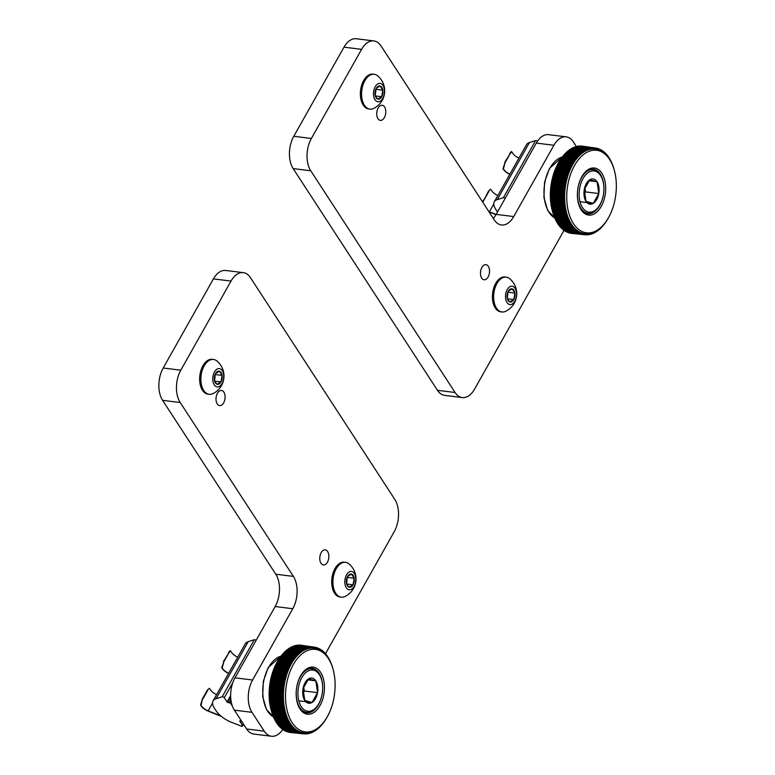 <?xml version="1.0" encoding="UTF-8"?>
<svg xmlns="http://www.w3.org/2000/svg" width="775" height="775" viewBox="0 0 775 775"><rect width="100%" height="100%" fill="white"/><g stroke="black" fill="none" stroke-linecap="round" stroke-linejoin="round"><path stroke-width="1.16" d="M301.272 706.693A20.77 12.226 -83 0 1 302.793 676.042A20.77 12.226 -83 0 1 320.879 677.621A20.77 12.226 -83 0 1 317.392 705.88A20.77 12.226 -83 0 1 301.272 706.693M315.822 680.857A12.691 7.469 97 0 0 308.576 678.852A12.691 7.469 97 0 0 303.044 688.655A12.691 7.469 97 0 0 304.778 700.455A12.691 7.469 97 0 0 312.034 702.46A12.691 7.469 97 0 0 317.556 692.656A12.691 7.469 97 0 0 315.822 680.857L308.576 678.852L303.044 688.655L304.778 700.455L312.034 702.46L317.556 692.656L315.822 680.857L307.704 679.849M317.392 705.88L316.83 706.655A21.991 12.942 -83 0 1 306.629 712.361A21.991 12.942 -83 0 1 299.751 707.517A21.991 12.942 -83 0 1 297.881 682.465A21.991 12.942 -83 0 1 312.015 668.709A21.991 12.942 -83 0 1 318.893 673.553A21.991 12.942 -83 0 1 320.521 676.73L320.879 677.621M302.996 693.383L304.323 691.019L303.674 686.602M298.801 700.823L312.034 702.46M304.323 691.019L317.556 692.656M325.878 655.272L326.411 654.73A43.691 25.711 97 0 1 326.672 655.069L326.469 655.95M325.616 654.613L326.411 654.73M324.909 654.255L325.49 653.606A43.691 25.711 97 0 1 325.752 653.926L325.558 654.923M324.696 653.499L325.49 653.606M325.132 654.478A41.569 24.471 97 0 0 291.787 667.488A41.569 24.471 97 0 0 292.214 722.755A41.569 24.471 97 0 0 315.89 729.352A41.569 24.471 97 0 0 334.587 693.654A41.569 24.471 97 0 0 325.132 654.478L324.037 653.373A42.635 25.091 97 0 0 323.95 653.286L324.531 652.569A43.691 25.711 97 0 1 324.812 652.86L324.618 653.964M323.747 652.453L324.531 652.569M323.669 653.005A42.635 25.091 97 0 0 322.972 652.366L323.533 651.61A43.691 25.711 97 0 1 323.824 651.882L323.669 653.005A42.635 25.091 -83 0 1 323.95 653.286M322.749 651.504L323.533 651.61M322.681 652.114A42.635 25.091 97 0 0 321.964 651.533L322.507 650.738A43.691 25.711 97 0 1 322.807 650.981L322.681 652.114A42.635 25.091 -83 0 1 322.972 652.366M321.722 650.632L322.507 650.738M321.664 651.31A42.635 25.091 97 0 0 320.927 650.787L321.451 649.954A43.691 25.711 97 0 1 321.761 650.177L321.664 651.31A42.635 25.091 -83 0 1 321.964 651.533M320.666 649.847L321.451 649.954M320.618 650.583A42.635 25.091 97 0 0 319.862 650.128L320.366 649.266A43.691 25.711 97 0 1 320.685 649.45L320.618 650.583A42.635 25.091 -83 0 1 320.927 650.787M319.571 649.15L320.366 649.266M319.552 649.954A42.635 25.091 97 0 0 318.777 649.557L319.261 648.656A43.691 25.711 97 0 1 319.581 648.82L319.552 649.954A42.635 25.091 -83 0 1 319.862 650.128M318.457 648.539L319.261 648.656M318.457 649.411A42.635 25.091 97 0 0 317.673 649.082L318.128 648.152A43.691 25.711 97 0 1 318.457 648.288L318.457 649.411A42.635 25.091 -83 0 1 318.777 649.557M317.314 648.026L318.128 648.152M317.343 648.956A42.635 25.091 97 0 0 316.539 648.694L316.975 647.726A43.691 25.711 97 0 1 317.314 647.842L317.343 648.956A42.635 25.091 -83 0 1 317.673 649.082M316.152 647.609L316.975 647.726M316.21 648.597A42.635 25.091 97 0 0 315.396 648.394L315.812 647.406A43.691 25.711 97 0 1 316.142 647.483L316.21 648.597A42.635 25.091 -83 0 1 316.539 648.694M314.97 647.28L315.812 647.406M315.057 648.326A42.635 25.091 97 0 0 314.243 648.191L314.621 647.173A43.691 25.711 97 0 1 314.97 647.232L315.057 648.326A42.635 25.091 -83 0 1 315.396 648.394M301.417 645.275L314.621 647.173M313.894 648.142A42.635 25.091 97 0 0 313.071 648.074L313.42 647.038A43.691 25.711 97 0 1 313.768 647.067L313.894 648.142A42.635 25.091 -83 0 1 314.243 648.191L313.894 648.142M313.768 647.067L300.574 645.149A43.981 25.885 97 0 0 300.216 645.12L313.42 647.038M312.722 648.065A42.635 25.091 97 0 0 311.889 648.055L312.218 646.999A43.691 25.711 97 0 1 312.567 646.999L312.722 648.065A42.635 25.091 -83 0 1 313.071 648.074L312.713 648.026M312.567 646.999L299.363 645.081A43.981 25.885 97 0 0 299.005 645.081L312.218 646.999M311.54 648.065A42.635 25.091 97 0 0 310.698 648.132L310.998 647.057A43.691 25.711 97 0 1 311.347 647.028L311.54 648.065A42.635 25.091 -83 0 1 311.889 648.055L311.531 648.007M311.347 647.028L298.142 645.11A43.981 25.885 97 0 0 297.784 645.139L310.998 647.057M310.349 648.171A42.635 25.091 97 0 0 309.506 648.297L309.777 647.212A43.691 25.711 97 0 1 310.136 647.154L310.349 648.171A42.635 25.091 -83 0 1 310.698 648.132L310.329 648.074M310.136 647.154L296.912 645.236A43.981 25.885 97 0 0 296.554 645.294L309.777 647.212M309.157 648.365A42.635 25.091 97 0 0 308.314 648.559L308.557 647.454A43.691 25.711 97 0 1 308.905 647.377L309.157 648.365A42.635 25.091 -83 0 1 309.506 648.297L309.128 648.239M308.905 647.377L295.682 645.459A43.981 25.885 97 0 0 295.323 645.536L308.557 647.454M307.966 648.656A42.635 25.091 97 0 0 307.123 648.908L307.336 647.793A43.691 25.711 97 0 1 307.685 647.687L307.966 648.656A42.635 25.091 -83 0 1 308.314 648.559L307.917 648.501M307.685 647.687L294.452 645.769A43.981 25.885 97 0 0 294.093 645.885L307.336 647.793M306.774 649.033A42.635 25.091 97 0 0 305.931 649.353L306.115 648.229A43.691 25.711 97 0 1 306.464 648.094L306.774 649.033A42.635 25.091 -83 0 1 307.123 648.908L306.716 648.849M306.464 648.094L293.221 646.185A43.981 25.885 97 0 0 292.863 646.321L306.115 648.229M305.582 649.498A42.635 25.091 97 0 0 304.749 649.886L304.904 648.762A43.691 25.711 97 0 1 305.253 648.597L305.582 649.498A42.635 25.091 -83 0 1 305.931 649.353L305.515 649.295M305.253 648.597L292.001 646.689A43.981 25.885 97 0 0 291.642 646.854L304.904 648.762M291.574 647.396L291.642 646.854M304.41 650.06A42.635 25.091 97 0 0 303.577 650.506L303.703 649.382A43.691 25.711 97 0 1 304.042 649.188L304.41 650.06A42.635 25.091 -83 0 1 304.749 649.886L304.313 649.828M304.042 649.188L290.79 647.28A43.981 25.885 97 0 0 290.431 647.474L303.703 649.382M290.363 648.084L290.431 647.474M303.238 650.709A42.635 25.091 97 0 0 302.415 651.223L302.512 650.089A43.691 25.711 97 0 1 302.851 649.876L303.238 650.709A42.635 25.091 -83 0 1 303.577 650.506L303.112 650.448M302.851 649.876L289.579 647.968A43.981 25.885 97 0 0 289.23 648.191L302.512 650.089M289.182 648.859L289.23 648.191M302.085 651.446A42.635 25.091 97 0 0 301.272 652.017L301.33 650.884A43.691 25.711 97 0 1 301.669 650.651L302.085 651.446A42.635 25.091 -83 0 1 302.415 651.223L301.93 651.155M301.669 650.651L288.387 648.752A43.981 25.885 97 0 0 288.048 648.995L301.33 650.884M288.009 649.731L288.048 648.995M300.942 652.269A42.635 25.091 97 0 0 300.138 652.899L300.167 651.775A43.691 25.711 97 0 1 300.497 651.504L300.942 652.269A42.635 25.091 -83 0 1 301.272 652.017L300.748 651.949M300.497 651.504L287.215 649.615A43.981 25.885 97 0 0 286.876 649.886L300.167 651.775M286.857 650.68L286.876 649.886M299.809 653.18A42.635 25.091 97 0 0 299.034 653.868L299.024 652.744A43.691 25.711 97 0 1 299.353 652.453L299.809 653.18A42.635 25.091 -83 0 1 300.138 652.899L299.586 652.821M299.353 652.453L286.062 650.564A43.981 25.885 97 0 0 285.723 650.864L299.024 652.744M285.733 651.717L285.723 650.864M298.704 654.168A42.635 25.091 97 0 0 297.939 654.914L297.9 653.8A43.691 25.711 97 0 1 298.22 653.48L298.704 654.168A42.635 25.091 -83 0 1 299.034 653.868L298.433 653.78M298.22 653.48L284.919 651.601A43.981 25.885 97 0 0 284.599 651.92L297.9 653.8M284.628 652.841L284.599 651.92M297.629 655.233A42.635 25.091 97 0 0 296.873 656.038L296.806 654.933A43.691 25.711 97 0 1 297.116 654.594L297.629 655.233A42.635 25.091 -83 0 1 297.939 654.914L297.3 654.817M297.116 654.594L283.815 652.724A43.981 25.885 97 0 0 283.485 653.063L296.806 654.933M283.553 654.042L283.485 653.063M296.563 656.377A42.635 25.091 97 0 0 295.837 657.229L295.73 656.144A43.691 25.711 97 0 1 296.04 655.786L296.563 656.377A42.635 25.091 -83 0 1 296.873 656.038L296.166 655.931M296.04 655.786L282.72 653.926A43.981 25.885 97 0 0 282.41 654.284L295.73 656.144M282.507 655.311L282.41 654.284M295.537 657.597A42.635 25.091 97 0 0 294.82 658.508L294.694 657.433A43.691 25.711 97 0 1 294.984 657.055L295.537 657.597A42.635 25.091 -83 0 1 295.837 657.229L295.062 657.123M294.984 657.055L281.664 655.195A43.981 25.885 97 0 0 281.364 655.582L294.694 657.433M281.49 656.667A42.916 25.265 97 0 1 281.499 656.658L281.364 655.582M294.529 658.886A42.635 25.091 97 0 0 293.841 659.845L293.677 658.789A43.691 25.711 97 0 1 293.967 658.392L294.529 658.886A42.635 25.091 -83 0 1 294.82 658.508L281.499 656.658M293.967 658.392L280.637 656.541A43.981 25.885 97 0 0 280.347 656.958L293.677 658.789M280.463 658.082A42.916 25.265 97 0 1 280.511 658.004L280.347 656.958M293.56 660.252A42.635 25.091 97 0 0 292.892 661.259L292.698 660.222A43.691 25.711 97 0 1 292.979 659.806L293.56 660.252A42.635 25.091 -83 0 1 293.841 659.845L280.511 658.004M292.979 659.806L279.649 657.965A43.981 25.885 97 0 0 279.358 658.392L292.698 660.222M279.465 659.564A42.916 25.265 97 0 1 279.552 659.428L279.358 658.392M292.621 661.685A42.635 25.091 97 0 0 291.981 662.732L291.758 661.714A43.691 25.711 97 0 1 292.03 661.278L292.621 661.685A42.635 25.091 -83 0 1 292.892 661.259L279.552 659.428M292.03 661.278L278.69 659.447A43.981 25.885 97 0 0 278.409 659.903L291.758 661.714M278.516 661.104A42.916 25.265 97 0 1 278.642 660.91L278.409 659.903M291.72 663.177A42.635 25.091 97 0 0 291.109 664.262L290.858 663.284A43.691 25.711 97 0 1 291.109 662.819L291.72 663.177A42.635 25.091 -83 0 1 291.981 662.732L278.642 660.91M291.109 662.819L277.76 661.007A43.981 25.885 97 0 0 277.498 661.472L290.858 663.284M277.615 662.712A42.916 25.265 97 0 1 277.76 662.451L277.498 661.472M290.858 664.727A42.635 25.091 97 0 0 290.276 665.861L289.986 664.902A43.691 25.711 97 0 1 290.238 664.427L290.858 664.727A42.635 25.091 -83 0 1 291.109 664.262L277.76 662.451M290.238 664.427L276.878 662.615A43.981 25.885 97 0 0 276.627 663.1L289.986 664.902M276.752 664.388A42.916 25.265 97 0 1 276.917 664.059L276.627 663.1M290.034 666.335A42.635 25.091 97 0 0 289.472 667.498L289.162 666.577A43.691 25.711 97 0 1 289.395 666.083L290.034 666.335A42.635 25.091 -83 0 1 290.276 665.861L276.917 664.059M289.395 666.083L276.036 664.291A43.981 25.885 97 0 0 275.803 664.785L289.162 666.577M275.939 666.103A42.916 25.265 97 0 1 276.113 665.715L275.803 664.785M289.249 667.992A42.635 25.091 97 0 0 288.726 669.203L288.387 668.302A43.691 25.711 97 0 1 288.6 667.798L289.249 667.992A42.635 25.091 -83 0 1 289.472 667.498L276.113 665.715M288.6 667.798L275.241 666.016A43.981 25.885 97 0 0 275.018 666.529L288.387 668.302M275.164 667.876A42.916 25.265 97 0 1 275.358 667.42L275.018 666.529M288.513 669.707A42.635 25.091 97 0 0 288.019 670.947L287.651 670.084A43.691 25.711 97 0 1 287.854 669.561L288.513 669.707A42.635 25.091 -83 0 1 288.726 669.203L275.358 667.42M287.854 669.561L274.486 667.788A43.981 25.885 97 0 0 274.272 668.321L287.651 670.084M274.447 669.697A42.916 25.265 97 0 1 274.641 669.183L274.272 668.321M287.816 671.46A42.635 25.091 97 0 0 287.351 672.729L286.953 671.906A43.691 25.711 97 0 1 287.147 671.373L287.816 671.46A42.635 25.091 -83 0 1 288.019 670.947L274.641 669.183M287.147 671.373L273.778 669.61A43.981 25.885 97 0 0 273.575 670.152L286.953 671.906M273.788 671.508L287.167 673.262L273.788 671.508A42.916 25.265 97 0 1 273.972 670.976L273.575 670.152M273.972 670.976L287.351 672.729A42.635 25.091 -83 0 0 287.167 673.262A42.635 25.091 97 0 0 286.74 674.56L286.314 673.766A43.691 25.711 97 0 1 286.498 673.223M273.12 671.47A43.981 25.885 97 0 0 272.936 672.022L286.314 673.766M273.188 673.359L286.566 675.093L273.188 673.359A42.916 25.265 97 0 1 273.352 672.816L272.936 672.022M273.352 672.816L286.74 674.56A42.635 25.091 -83 0 0 286.566 675.093A42.635 25.091 97 0 0 286.169 676.42L285.723 675.664A43.691 25.711 97 0 1 285.888 675.112M272.509 673.378A43.981 25.885 97 0 0 272.335 673.94L285.723 675.664M272.626 675.238L286.014 676.972L272.626 675.238A42.916 25.265 97 0 1 272.781 674.686L272.335 673.94M272.781 674.686L286.169 676.42A42.635 25.091 -83 0 0 286.014 676.972A42.635 25.091 97 0 0 285.655 678.309L285.181 677.602A43.691 25.711 97 0 1 285.336 677.04M271.948 675.316A43.981 25.885 97 0 0 271.793 675.887L285.181 677.602M272.122 677.156L285.51 678.871L272.122 677.156A42.916 25.265 97 0 1 272.267 676.594L271.793 675.887M272.267 676.594L285.655 678.309A42.635 25.091 -83 0 0 285.51 678.871A42.635 25.091 97 0 0 285.19 680.227L284.696 679.559A43.691 25.711 97 0 1 284.832 678.987M271.444 677.273A43.981 25.885 97 0 0 271.298 677.854L284.696 679.559M271.667 679.094L285.055 680.789L271.667 679.094A42.916 25.265 97 0 1 271.793 678.522L271.298 677.854M271.793 678.522L285.19 680.227A42.635 25.091 -83 0 0 285.055 680.789A42.635 25.091 97 0 0 284.774 682.165L284.26 681.545A43.691 25.711 97 0 1 284.377 680.973M270.988 679.268A43.981 25.885 97 0 0 270.863 679.859L284.26 681.545M271.269 681.051L284.657 682.736L271.269 681.051A42.916 25.265 97 0 1 271.376 680.479L270.863 679.859M271.376 680.479L284.774 682.165A42.635 25.091 -83 0 0 284.657 682.736A42.635 25.091 97 0 0 284.406 684.122L283.873 683.55A43.691 25.711 97 0 1 283.979 682.969M270.582 681.283A43.981 25.885 97 0 0 270.475 681.874L283.873 683.55M270.921 683.027L284.318 684.703L270.921 683.027A42.916 25.265 97 0 1 271.008 682.455L270.475 681.874M271.008 682.455L284.406 684.122A42.635 25.091 -83 0 0 284.318 684.703A42.635 25.091 97 0 0 284.105 686.098L283.553 685.565A43.691 25.711 97 0 1 283.64 684.984M270.243 683.308A43.981 25.885 97 0 0 270.146 683.908L283.553 685.565M270.62 685.023L284.018 686.679L270.62 685.023A42.916 25.265 97 0 1 270.698 684.441L270.146 683.908M270.698 684.441L284.105 686.098A42.635 25.091 -83 0 0 284.018 686.679A42.635 25.091 97 0 0 283.844 688.084L283.282 687.599A43.691 25.711 97 0 1 283.35 687.008M269.952 685.352A43.981 25.885 97 0 0 269.874 685.952L283.282 687.599M270.388 687.018L283.786 688.665L270.388 687.018A42.916 25.265 97 0 1 270.446 686.437L269.874 685.952M270.446 686.437L283.844 688.084A42.635 25.091 -83 0 0 283.786 688.665A42.635 25.091 97 0 0 283.65 690.07L283.059 689.634A43.691 25.711 97 0 1 283.117 689.043M269.719 687.396A43.981 25.885 97 0 0 269.661 687.997L283.059 689.634M270.204 689.014L283.602 690.651L282.943 691.087L269.545 689.45L270.204 689.014A42.916 25.265 97 0 1 270.252 688.433L269.661 687.997M270.252 688.433L283.65 690.07A42.635 25.091 -83 0 0 283.602 690.651A42.635 25.091 97 0 0 283.505 692.056L282.904 691.668A43.691 25.711 97 0 1 282.943 691.087M269.545 689.45A43.981 25.885 97 0 0 269.497 690.05L282.904 691.668M270.068 691.019L283.476 692.637L282.827 693.121L269.419 691.503L270.068 691.019A42.916 25.265 97 0 1 270.107 690.438L269.497 690.05M270.107 690.438L283.505 692.056A42.635 25.091 -83 0 0 283.476 692.637A42.635 25.091 97 0 0 283.418 694.042L282.807 693.702A43.691 25.711 97 0 1 282.827 693.121M269.419 691.503A43.981 25.885 97 0 0 269.4 692.094L282.807 693.702M270 693.015L283.408 694.623L282.768 695.156L269.361 693.548L270 693.015A42.916 25.265 97 0 1 270.02 692.433L269.4 692.094M270.02 692.433L283.418 694.042A42.635 25.091 -83 0 0 283.408 694.623A42.635 25.091 97 0 0 283.388 696.018L282.759 695.737A43.691 25.711 97 0 1 282.768 695.156M269.361 693.548A43.981 25.885 97 0 0 269.351 694.138L282.759 695.737M269.981 695.001L283.388 696.599L282.759 697.171L269.361 695.582L269.981 695.001A42.916 25.265 97 0 1 269.981 694.429L269.351 694.138M269.981 694.429L283.388 696.018A42.635 25.091 -83 0 0 283.388 696.599A42.635 25.091 97 0 0 283.408 697.984L282.768 697.752A43.691 25.711 97 0 1 282.759 697.171M269.361 695.582A43.981 25.885 97 0 0 269.371 696.173L282.768 697.752M270.029 696.977L283.427 698.556L282.817 699.176L269.409 697.597L270.029 696.977A42.916 25.265 97 0 1 270.01 696.405L269.371 696.173M270.01 696.405L283.408 697.984A42.635 25.091 -83 0 0 283.427 698.556A42.635 25.091 97 0 0 283.495 699.932L282.836 699.757A43.691 25.711 97 0 1 282.817 699.176M269.409 697.597A43.981 25.885 97 0 0 269.438 698.188L282.836 699.757M270.126 698.934L283.524 700.503L282.923 701.162L269.526 699.602L270.126 698.934A42.916 25.265 97 0 1 270.088 698.362L269.438 698.188M270.088 698.362L283.495 699.932A42.635 25.091 -83 0 0 283.524 700.503A42.635 25.091 97 0 0 283.631 701.859L282.972 701.733A43.691 25.711 97 0 1 282.923 701.162M269.526 699.602A43.981 25.885 97 0 0 269.564 700.183L282.972 701.733M270.272 700.871L283.679 702.421L283.098 703.128L269.69 701.578L270.272 700.871A42.916 25.265 97 0 1 270.223 700.309L269.564 700.183M270.223 700.309L283.631 701.859A42.635 25.091 -83 0 0 283.679 702.421A42.635 25.091 97 0 0 283.815 703.768L283.156 703.69A43.691 25.711 97 0 1 283.098 703.128M269.69 701.578A43.981 25.885 97 0 0 269.748 702.15L283.156 703.69M283.321 705.066L269.913 703.526L270.485 702.78L283.882 704.32A42.635 25.091 97 0 0 284.067 705.637L283.388 705.618A43.691 25.711 97 0 1 283.321 705.066L283.882 704.32A42.635 25.091 -83 0 1 283.815 703.768M269.913 703.526A43.981 25.885 97 0 0 269.991 704.087L283.388 705.618M283.602 706.965L270.204 705.434L270.746 704.649L284.144 706.18A42.635 25.091 97 0 0 284.367 707.478L283.689 707.507A43.691 25.711 97 0 1 283.602 706.965L284.144 706.18A42.635 25.091 -83 0 1 284.067 705.637M270.204 705.434A43.981 25.885 97 0 0 270.291 705.996L283.689 707.507M283.931 708.834L270.533 707.323L271.066 706.5L284.464 708.011A42.635 25.091 97 0 0 284.716 709.28L284.037 709.367A43.691 25.711 97 0 1 283.931 708.834L284.464 708.011A42.635 25.091 -83 0 1 284.367 707.478M270.533 707.323A43.981 25.885 97 0 0 270.649 707.866L284.037 709.367M284.328 710.665L270.93 709.154L271.444 708.302L284.832 709.803A42.635 25.091 97 0 0 285.132 711.043L284.444 711.179A43.691 25.711 97 0 1 284.328 710.665L284.832 709.803A42.635 25.091 -83 0 1 284.716 709.28M270.93 709.154A43.981 25.885 97 0 0 271.056 709.687L284.444 711.179M284.774 712.448L271.376 710.956L271.87 710.055L285.258 711.557A42.635 25.091 97 0 0 285.588 712.758L284.909 712.952A43.691 25.711 97 0 1 284.774 712.448L285.258 711.557A42.635 25.091 -83 0 1 285.132 711.043M271.376 710.956A43.981 25.885 97 0 0 271.521 711.469L284.909 712.952M285.268 714.182L271.88 712.7L272.345 711.77L285.733 713.252A42.635 25.091 97 0 0 286.101 714.424L285.423 714.666A43.691 25.711 97 0 1 285.268 714.182L285.733 713.252A42.635 25.091 -83 0 1 285.588 712.758M271.88 712.7A43.981 25.885 97 0 0 272.035 713.203L285.423 714.666M285.82 715.858L272.432 714.395L272.868 713.436L286.256 714.908A42.635 25.091 97 0 0 286.663 716.042L285.985 716.333A43.691 25.711 97 0 1 285.82 715.858L286.256 714.908A42.635 25.091 -83 0 1 286.101 714.424M272.432 714.395A43.981 25.885 97 0 0 272.606 714.879L285.985 716.333M286.421 717.485L273.032 716.032L273.449 715.044L286.827 716.507A42.635 25.091 97 0 0 287.263 717.602L286.595 717.941A43.691 25.711 97 0 1 286.421 717.485L286.827 716.507A42.635 25.091 -83 0 1 286.663 716.042M273.032 716.032A43.981 25.885 97 0 0 273.217 716.497L286.595 717.941M287.07 719.055L273.691 717.602L274.079 716.594L287.457 718.047A42.635 25.091 97 0 0 287.922 719.103L287.263 719.491A43.691 25.711 97 0 1 287.07 719.055L287.457 718.047A42.635 25.091 -83 0 1 287.263 717.602M273.691 717.602A43.981 25.885 97 0 0 273.885 718.057L287.263 719.491M287.341 719.442L288.126 719.529A42.635 25.091 97 0 0 288.629 720.537L287.971 720.982A43.691 25.711 97 0 1 287.757 720.556L288.126 719.529A42.635 25.091 -83 0 1 287.922 719.103M287.757 720.556L274.389 719.123A43.981 25.885 97 0 0 274.602 719.549L287.971 720.982M274.389 719.123L274.738 718.144M288.135 720.866L288.843 720.944A42.635 25.091 97 0 0 289.375 721.903L288.726 722.397A43.691 25.711 97 0 1 288.503 722L288.843 720.944A42.635 25.091 -83 0 1 288.629 720.537M288.503 722L275.135 720.566A43.981 25.885 97 0 0 275.367 720.982L288.726 722.397M275.135 720.566L275.435 719.636M288.949 722.222L289.598 722.29A42.635 25.091 97 0 0 290.16 723.211L289.53 723.743A43.691 25.711 97 0 1 289.298 723.366L289.598 722.29A42.635 25.091 -83 0 1 289.375 721.903M289.298 723.366L275.929 721.942A43.981 25.885 97 0 0 276.171 722.339L289.53 723.743M275.929 721.942L276.181 721.07M289.802 723.511L290.402 723.579A42.635 25.091 97 0 0 290.993 724.431L290.373 725.022A43.691 25.711 97 0 1 290.121 724.664L290.402 723.579A42.635 25.091 -83 0 1 290.286 723.395A42.635 25.091 -83 0 1 290.16 723.211M290.121 724.664L276.762 723.249A43.981 25.885 97 0 0 277.024 723.618L290.373 725.022M276.762 723.249L276.985 722.416M290.693 724.722L291.245 724.78A42.635 25.091 97 0 0 291.865 725.594L291.255 726.223A43.691 25.711 97 0 1 290.993 725.884L291.245 724.78A42.635 25.091 -83 0 1 290.993 724.431M290.993 725.884L277.644 724.48A43.981 25.885 97 0 0 277.905 724.828L291.255 726.223M277.644 724.48L277.818 723.705M291.603 725.855L292.127 725.913A42.635 25.091 97 0 0 292.776 726.669L292.175 727.337A43.691 25.711 97 0 1 291.904 727.028L292.127 725.913A42.635 25.091 -83 0 1 291.865 725.594M291.904 727.028L278.564 725.632A43.981 25.885 97 0 0 278.835 725.952L292.175 727.337M278.564 725.632L278.709 724.906M292.553 726.921L293.047 726.969A42.635 25.091 97 0 0 293.715 727.667L293.134 728.384A43.691 25.711 97 0 1 292.853 728.093L293.047 726.969A42.635 25.091 -83 0 1 292.776 726.669M292.853 728.093L279.513 726.698A43.981 25.885 97 0 0 279.804 726.998L293.134 728.384M279.513 726.698L279.63 726.039M293.531 727.89L293.996 727.938A42.635 25.091 97 0 0 294.694 728.577L294.132 729.333A43.691 25.711 97 0 1 293.841 729.072L293.996 727.938A42.635 25.091 -83 0 1 293.715 727.667M293.841 729.072L280.502 727.686A43.981 25.885 97 0 0 280.802 727.958L294.132 729.333M280.502 727.686L280.589 727.086M294.539 728.791L294.984 728.829A42.635 25.091 97 0 0 295.701 729.411L295.159 730.205A43.691 25.711 97 0 1 294.858 729.963L294.984 728.829A42.635 25.091 -83 0 1 294.694 728.577M294.858 729.963L281.528 728.587A43.981 25.885 97 0 0 281.838 728.839L295.159 730.205M281.528 728.587L281.587 728.045M295.575 729.595L296.002 729.643A42.635 25.091 97 0 0 296.738 730.157L296.215 730.99A43.691 25.711 97 0 1 295.905 730.777L296.002 729.643A42.635 25.091 -83 0 1 295.701 729.411M295.905 730.777L282.584 729.401A43.981 25.885 97 0 0 282.894 729.624L296.215 730.99M282.584 729.401L282.623 728.917M296.631 730.321L297.048 730.36A42.635 25.091 97 0 0 297.794 730.815L297.29 731.687A43.691 25.711 97 0 1 296.98 731.493L297.048 730.36A42.635 25.091 -83 0 1 296.738 730.157M296.98 731.493L283.669 730.127A43.981 25.885 97 0 0 283.989 730.321L297.29 731.687M297.716 730.951L298.113 730.99A42.635 25.091 97 0 0 298.888 731.387L298.404 732.288A43.691 25.711 97 0 1 298.084 732.123L298.113 730.99A42.635 25.091 -83 0 1 297.794 730.815M298.084 732.123L284.774 730.767A43.981 25.885 97 0 0 285.103 730.932L298.404 732.288M298.821 731.503L299.208 731.542A42.635 25.091 97 0 0 299.993 731.871L299.537 732.801A43.691 25.711 97 0 1 299.208 732.666L299.208 731.542A42.635 25.091 -83 0 1 298.888 731.387M299.208 732.666L285.907 731.309A43.981 25.885 97 0 0 286.246 731.445L299.537 732.801M299.954 731.958L300.322 731.997A42.635 25.091 97 0 0 301.117 732.259L300.69 733.218A43.691 25.711 97 0 1 300.351 733.111L300.322 731.997A42.635 25.091 -83 0 1 299.993 731.871M300.351 733.111L287.06 731.755A43.981 25.885 97 0 0 287.399 731.871L300.69 733.218M301.097 732.317L301.456 732.356A42.635 25.091 97 0 0 302.269 732.559L301.853 733.547A43.691 25.711 97 0 1 301.514 733.46L301.456 732.356A42.635 25.091 -83 0 1 301.117 732.259M301.514 733.46L288.232 732.113A43.981 25.885 97 0 0 288.581 732.191L301.853 733.547M302.608 732.627A42.635 25.091 97 0 0 303.422 732.762L303.044 733.77A43.691 25.711 97 0 1 302.696 733.722L302.608 732.627A42.635 25.091 -83 0 1 302.269 732.559L302.608 732.627M302.696 733.722L289.424 732.365A43.981 25.885 97 0 0 289.772 732.423L303.044 733.77M303.771 732.801A42.635 25.091 97 0 0 304.594 732.869L304.236 733.906A43.691 25.711 97 0 1 303.897 733.877L303.771 732.801A42.635 25.091 -83 0 1 303.422 732.762L303.771 732.801M303.897 733.877L290.625 732.511M304.943 732.888A42.635 25.091 97 0 0 305.776 732.888L305.447 733.944A43.691 25.711 97 0 1 305.098 733.944L304.943 732.888A42.635 25.091 -83 0 1 304.594 732.869M305.098 733.944L304.255 733.857M306.125 732.879A42.635 25.091 97 0 0 306.968 732.821L306.668 733.896A43.691 25.711 97 0 1 306.309 733.915L306.125 732.879A42.635 25.091 -83 0 1 305.776 732.888M306.309 733.915L305.486 733.838M307.317 732.782A42.635 25.091 97 0 0 308.159 732.646L307.888 733.741A43.691 25.711 97 0 1 307.53 733.799L307.317 732.782A42.635 25.091 -83 0 1 306.968 732.821M307.53 733.799L306.716 733.712M308.508 732.588A42.635 25.091 97 0 0 309.351 732.394L309.109 733.499A43.691 25.711 97 0 1 308.75 733.576L308.508 732.588A42.635 25.091 -83 0 1 308.159 732.646M308.75 733.576L307.946 733.489M309.7 732.298A42.635 25.091 97 0 0 310.543 732.036L310.329 733.15A43.691 25.711 97 0 1 309.981 733.257L309.7 732.298A42.635 25.091 -83 0 1 309.351 732.394M309.981 733.257L309.177 733.179M310.891 731.92A42.635 25.091 97 0 0 311.734 731.59L311.55 732.714A43.691 25.711 97 0 1 311.201 732.85L310.891 731.92A42.635 25.091 -83 0 1 310.543 732.036M311.201 732.85L310.397 732.772M312.073 731.445A42.635 25.091 97 0 0 312.916 731.058L312.761 732.191A43.691 25.711 97 0 1 312.412 732.356L312.073 731.445A42.635 25.091 -83 0 1 311.734 731.59M312.412 732.356L311.618 732.268M313.255 730.883A42.635 25.091 97 0 0 314.088 730.438L313.962 731.571A43.691 25.711 97 0 1 313.613 731.755L313.255 730.883A42.635 25.091 -83 0 1 312.916 731.058M313.613 731.755L312.829 731.678M315.241 729.74L315.154 730.864A43.691 25.711 97 0 1 314.815 731.077L314.427 730.234A42.635 25.091 97 0 0 314.563 730.157L315.89 729.352M314.815 731.077L314.02 730.99M316.384 729.042L316.336 730.06A43.691 25.711 97 0 1 315.997 730.302L315.599 729.527M315.997 730.302L315.202 730.215M317.517 728.268L317.498 729.178A43.691 25.711 97 0 1 317.169 729.44L316.781 728.781M317.169 729.44L316.374 729.362M318.632 727.415L318.641 728.209A43.691 25.711 97 0 1 318.312 728.49L317.963 727.948M318.312 728.49L317.517 728.413M319.736 726.466L319.765 727.153A43.691 25.711 97 0 1 319.445 727.463L319.116 727.008M319.445 727.463L318.67 727.386M320.821 725.439L320.86 726.02A43.691 25.711 97 0 1 320.55 726.349L320.259 725.991M320.55 726.349L319.939 726.291M321.887 724.325L321.935 724.809A43.691 25.711 97 0 1 321.625 725.158L321.373 724.877M322.923 723.133L322.972 723.521A43.691 25.711 97 0 1 322.681 723.898L322.458 723.685M323.94 721.864L323.989 722.155A43.691 25.711 97 0 1 323.698 722.552L323.524 722.397M324.919 720.518L324.967 720.731A43.691 25.711 97 0 1 324.686 721.147L324.551 721.041M325.878 719.093L325.907 719.229A43.691 25.711 97 0 1 325.636 719.665L325.548 719.607M326.798 717.611L326.808 717.669A43.691 25.711 97 0 1 326.556 718.125L326.498 718.096M333.327 670.249A43.691 25.711 97 0 0 333.221 669.765L333.202 669.774M332.698 668.011L332.756 668.002A43.691 25.711 97 0 1 332.892 668.505L332.863 668.563M332.136 666.316L332.243 666.277A43.691 25.711 97 0 1 332.397 666.771L332.339 666.887M331.526 664.679L331.681 664.611A43.691 25.711 97 0 1 331.845 665.086L331.758 665.279M330.857 663.109L331.07 663.003A43.691 25.711 97 0 1 331.245 663.458L331.128 663.729M330.14 661.608L330.402 661.453A43.691 25.711 97 0 1 330.596 661.898L330.46 662.247M329.375 660.184L329.695 659.971A43.691 25.711 97 0 1 329.898 660.387L329.743 660.842M328.571 658.827L328.939 658.547A43.691 25.711 97 0 1 329.162 658.953L328.978 659.506M328.329 658.469L328.939 658.547M327.709 657.558L328.135 657.2A43.691 25.711 97 0 1 328.368 657.587L328.183 658.237M327.37 657.093L328.135 657.2M301.921 673.698A22.446 13.214 -83 0 1 312.044 668.253A22.446 13.214 -83 0 1 319.058 673.204A22.446 13.214 -83 0 1 322.691 687.183M321.47 697.035A22.446 13.214 -83 0 1 306.542 712.806A22.446 13.214 -83 0 1 298.046 705.076M320.618 672.351A23.705 13.95 -83 0 1 318.883 707.333A23.705 13.95 -83 0 1 298.23 705.541A23.705 13.95 -83 0 1 302.211 673.281A23.705 13.95 -83 0 1 320.618 672.351M327.341 657.055L327.544 656.289A43.691 25.711 97 0 0 327.292 655.931L326.817 656.377M326.498 655.815L327.292 655.931M270.678 704.165A42.916 25.265 97 0 0 270.746 704.649M270.417 702.227A42.916 25.265 97 0 0 270.485 702.78M282.449 654.72A41.908 24.664 97 0 0 281.984 655.243M281.403 655.921A41.908 24.664 97 0 0 280.87 656.58M280.385 657.2A41.908 24.664 97 0 0 279.804 657.985M279.387 658.556A41.908 24.664 97 0 0 278.777 659.467M278.428 659.99A41.908 24.664 97 0 0 277.799 661.007M277.508 661.492A41.908 24.664 97 0 0 271.386 710.937M271.55 711.469A41.908 24.664 97 0 0 271.918 712.613M272.122 713.213A41.908 24.664 97 0 0 272.5 714.24M272.761 714.889A41.908 24.664 97 0 0 273.129 715.8M273.449 716.517A41.908 24.664 97 0 0 273.808 717.292M274.205 718.086A41.908 24.664 97 0 0 274.534 718.706M582.5 207.593A20.77 12.226 -83 0 1 584.021 176.942A20.77 12.226 -83 0 1 602.107 178.512A20.77 12.226 -83 0 1 598.62 206.78A20.77 12.226 -83 0 1 582.5 207.593M597.05 181.757A12.691 7.469 97 0 0 589.804 179.752A12.691 7.469 97 0 0 584.273 189.555A12.691 7.469 97 0 0 586.007 201.355A12.691 7.469 97 0 0 593.262 203.36A12.691 7.469 97 0 0 598.784 193.556A12.691 7.469 97 0 0 597.05 181.757L589.804 179.752L584.273 189.555L586.007 201.355L593.262 203.36L598.784 193.556L597.05 181.757L588.932 180.749M598.62 206.78L598.058 207.545A21.991 12.942 -83 0 1 587.857 213.261A21.991 12.942 -83 0 1 580.988 208.417A21.991 12.942 -83 0 1 579.109 183.365A21.991 12.942 -83 0 1 593.243 169.609A21.991 12.942 -83 0 1 600.121 174.453A21.991 12.942 -83 0 1 601.749 177.63L602.107 178.512M584.224 194.283L585.551 191.919L584.902 187.502M580.029 201.723L593.262 203.36M585.551 191.919L598.784 193.556M607.116 156.172L607.639 155.63A43.691 25.711 97 0 1 607.9 155.969L607.697 156.85M606.844 155.513L607.639 155.63M606.137 155.155L606.718 154.506A43.691 25.711 97 0 1 606.99 154.826L606.786 155.823M605.924 154.399L606.718 154.506M606.36 155.378A41.569 24.471 97 0 0 573.016 168.388A41.569 24.471 97 0 0 573.442 223.655A41.569 24.471 97 0 0 597.118 230.252A41.569 24.471 97 0 0 615.815 194.554A41.569 24.471 97 0 0 606.36 155.378L605.265 154.273A42.635 25.091 97 0 0 605.178 154.186L605.759 153.469A43.691 25.711 97 0 1 606.04 153.76L605.847 154.864M604.975 153.353L605.759 153.469M604.897 153.905A42.635 25.091 97 0 0 604.2 153.266L604.762 152.51A43.691 25.711 97 0 1 605.052 152.782L604.897 153.905A42.635 25.091 -83 0 1 605.178 154.186M603.977 152.394L604.762 152.51M603.909 153.014A42.635 25.091 97 0 0 603.192 152.433L603.735 151.638A43.691 25.711 97 0 1 604.035 151.881L603.909 153.014A42.635 25.091 -83 0 1 604.2 153.266M602.95 151.532L603.735 151.638M602.892 152.21A42.635 25.091 97 0 0 602.156 151.687L602.679 150.854A43.691 25.711 97 0 1 602.989 151.077L602.892 152.21A42.635 25.091 -83 0 1 603.192 152.433M601.894 150.747L602.679 150.854M601.846 151.483A42.635 25.091 97 0 0 601.1 151.028L601.603 150.166A43.691 25.711 97 0 1 601.913 150.35L601.846 151.483A42.635 25.091 -83 0 1 602.156 151.687M600.799 150.05L601.603 150.166M600.78 150.854A42.635 25.091 97 0 0 600.005 150.457L600.489 149.556A43.691 25.711 97 0 1 600.809 149.72L600.78 150.854A42.635 25.091 -83 0 1 601.1 151.028M599.685 149.439L600.489 149.556M599.685 150.311A42.635 25.091 97 0 0 598.901 149.982L599.356 149.052A43.691 25.711 97 0 1 599.685 149.188L599.685 150.311A42.635 25.091 -83 0 1 600.005 150.457M598.542 148.926L599.356 149.052M598.571 149.856A42.635 25.091 97 0 0 597.767 149.594L598.203 148.626A43.691 25.711 97 0 1 598.542 148.742L598.571 149.856A42.635 25.091 -83 0 1 598.901 149.982M597.38 148.509L598.203 148.626M597.438 149.498A42.635 25.091 97 0 0 596.624 149.294L597.041 148.306A43.691 25.711 97 0 1 597.38 148.383L597.438 149.498A42.635 25.091 -83 0 1 597.767 149.594M596.198 148.18L597.041 148.306M596.285 149.226A42.635 25.091 97 0 0 595.471 149.091L595.849 148.073A43.691 25.711 97 0 1 596.198 148.132L596.285 149.226A42.635 25.091 -83 0 1 596.624 149.294M582.645 146.175L595.849 148.073M595.123 149.042A42.635 25.091 97 0 0 594.299 148.974L594.658 147.938A43.691 25.711 97 0 1 594.997 147.967L595.123 149.042A42.635 25.091 -83 0 1 595.471 149.091L595.123 149.032M594.997 147.967L581.802 146.049A43.981 25.885 97 0 0 581.444 146.02L594.658 147.938M593.95 148.955A42.635 25.091 97 0 0 593.117 148.955L593.447 147.899A43.691 25.711 97 0 1 593.795 147.899L593.95 148.955A42.635 25.091 -83 0 1 594.299 148.974L593.941 148.926M593.795 147.899L580.591 145.981A43.981 25.885 97 0 0 580.233 145.981L593.447 147.899M592.768 148.965A42.635 25.091 97 0 0 591.926 149.032L592.226 147.957A43.691 25.711 97 0 1 592.584 147.928L592.768 148.965A42.635 25.091 -83 0 1 593.117 148.955L592.759 148.907M592.584 147.928L579.371 146.01A43.981 25.885 97 0 0 579.012 146.039L592.226 147.957M591.577 149.071A42.635 25.091 97 0 0 590.734 149.197L591.005 148.102A43.691 25.711 97 0 1 591.364 148.054L591.577 149.071A42.635 25.091 -83 0 1 591.926 149.032L591.558 148.974M591.364 148.054L578.14 146.136A43.981 25.885 97 0 0 577.782 146.184L591.005 148.102M590.385 149.265A42.635 25.091 97 0 0 589.542 149.459L589.785 148.354A43.691 25.711 97 0 1 590.133 148.277L590.385 149.265A42.635 25.091 -83 0 1 590.734 149.197L590.356 149.139M590.133 148.277L576.91 146.359A43.981 25.885 97 0 0 576.552 146.436L589.785 148.354M589.194 149.556A42.635 25.091 97 0 0 588.351 149.807L588.564 148.693A43.691 25.711 97 0 1 588.913 148.587L589.194 149.556A42.635 25.091 -83 0 1 589.542 149.459L589.145 149.401M588.913 148.587L575.68 146.669A43.981 25.885 97 0 0 575.321 146.785L588.564 148.693M588.002 149.933A42.635 25.091 97 0 0 587.159 150.253L587.343 149.129A43.691 25.711 97 0 1 587.692 148.994L588.002 149.933A42.635 25.091 -83 0 1 588.351 149.807L587.944 149.749M587.692 148.994L574.449 147.085A43.981 25.885 97 0 0 574.091 147.221L587.343 149.129M586.82 150.398A42.635 25.091 97 0 0 585.977 150.786L586.132 149.662A43.691 25.711 97 0 1 586.481 149.498L586.82 150.398A42.635 25.091 -83 0 1 587.159 150.253L586.743 150.195M586.481 149.498L573.229 147.589A43.981 25.885 97 0 0 572.87 147.754L586.132 149.662M572.803 148.296L572.87 147.754M585.638 150.96A42.635 25.091 97 0 0 584.805 151.406L584.931 150.282A43.691 25.711 97 0 1 585.27 150.088L585.638 150.96A42.635 25.091 -83 0 1 585.977 150.786L585.542 150.728M585.27 150.088L572.018 148.18A43.981 25.885 97 0 0 571.659 148.374L584.931 150.282M571.592 148.984L571.659 148.374M584.466 151.609A42.635 25.091 97 0 0 583.643 152.123L583.74 150.989A43.691 25.711 97 0 1 584.079 150.776L584.466 151.609A42.635 25.091 -83 0 1 584.805 151.406L584.34 151.348M584.079 150.776L570.807 148.868A43.981 25.885 97 0 0 570.458 149.091L583.74 150.989M570.41 149.759L570.458 149.091M583.313 152.346A42.635 25.091 97 0 0 582.5 152.917L582.558 151.784A43.691 25.711 97 0 1 582.897 151.551L583.313 152.346A42.635 25.091 -83 0 1 583.643 152.123L583.158 152.055M582.897 151.551L569.615 149.653A43.981 25.885 97 0 0 569.276 149.895L582.558 151.784M569.238 150.631L569.276 149.895M582.17 153.169A42.635 25.091 97 0 0 581.366 153.799L581.395 152.675A43.691 25.711 97 0 1 581.725 152.404L582.17 153.169A42.635 25.091 -83 0 1 582.5 152.917L581.977 152.849M581.725 152.404L568.443 150.515A43.981 25.885 97 0 0 568.104 150.786L581.395 152.675M568.085 151.58L568.104 150.786M581.047 154.08A42.635 25.091 97 0 0 580.262 154.767L580.252 153.644A43.691 25.711 97 0 1 580.582 153.353L581.047 154.08A42.635 25.091 -83 0 1 581.366 153.799L580.814 153.721M580.582 153.353L567.29 151.464A43.981 25.885 97 0 0 566.951 151.764L580.252 153.644M566.961 152.617L566.951 151.764M579.933 155.068A42.635 25.091 97 0 0 579.167 155.814L579.128 154.7A43.691 25.711 97 0 1 579.448 154.38L579.933 155.068A42.635 25.091 -83 0 1 580.262 154.767L579.661 154.68M579.448 154.38L566.147 152.501A43.981 25.885 97 0 0 565.827 152.82L579.128 154.7M565.857 153.741L565.827 152.82M578.857 156.133A42.635 25.091 97 0 0 578.102 156.938L578.034 155.833A43.691 25.711 97 0 1 578.344 155.494L578.857 156.133A42.635 25.091 -83 0 1 579.167 155.814L578.528 155.717M578.344 155.494L565.043 153.624A43.981 25.885 97 0 0 564.723 153.963L578.034 155.833M564.781 154.942L564.723 153.963M577.792 157.277A42.635 25.091 97 0 0 577.065 158.129L576.958 157.044A43.691 25.711 97 0 1 577.268 156.686L577.792 157.277A42.635 25.091 -83 0 1 578.102 156.938L577.404 156.831M577.268 156.686L563.958 154.826A43.981 25.885 97 0 0 563.638 155.184L576.958 157.044M563.735 156.211L563.638 155.184M576.765 158.497A42.635 25.091 97 0 0 576.048 159.408L575.922 158.333A43.691 25.711 97 0 1 576.212 157.955L576.765 158.497A42.635 25.091 -83 0 1 577.065 158.129L576.29 158.023M576.212 157.955L562.892 156.095A43.981 25.885 97 0 0 562.592 156.482L575.922 158.333M562.718 157.567A42.916 25.265 97 0 1 562.727 157.557L562.592 156.482M575.757 159.786A42.635 25.091 97 0 0 575.069 160.745L574.905 159.689A43.691 25.711 97 0 1 575.195 159.292L575.757 159.786A42.635 25.091 -83 0 1 576.048 159.408L562.727 157.557M575.195 159.292L561.865 157.441A43.981 25.885 97 0 0 561.575 157.848L574.905 159.689M561.691 158.982A42.916 25.265 97 0 1 561.739 158.904L561.575 157.848M574.788 161.152A42.635 25.091 97 0 0 574.12 162.159L573.926 161.123A43.691 25.711 97 0 1 574.207 160.706L574.788 161.152A42.635 25.091 -83 0 1 575.069 160.745L561.739 158.904M574.207 160.706L560.877 158.865A43.981 25.885 97 0 0 560.587 159.292L573.926 161.123M560.703 160.464A42.916 25.265 97 0 1 560.78 160.328L560.587 159.292M573.849 162.585A42.635 25.091 97 0 0 573.209 163.632L572.987 162.614A43.691 25.711 97 0 1 573.258 162.178L573.849 162.585A42.635 25.091 -83 0 1 574.12 162.159L560.78 160.328M573.258 162.178L559.918 160.347A43.981 25.885 97 0 0 559.637 160.803L572.987 162.614M559.753 162.004A42.916 25.265 97 0 1 559.87 161.81L559.637 160.803M572.948 164.077A42.635 25.091 97 0 0 572.337 165.162L572.086 164.174A43.691 25.711 97 0 1 572.337 163.719L572.948 164.077A42.635 25.091 -83 0 1 573.209 163.632L559.87 161.81M572.337 163.719L558.988 161.907A43.981 25.885 97 0 0 558.727 162.372L572.086 164.174M558.843 163.612A42.916 25.265 97 0 1 558.988 163.351L558.727 162.372M572.086 165.627A42.635 25.091 97 0 0 571.504 166.751L571.214 165.802A43.691 25.711 97 0 1 571.466 165.327L572.086 165.627A42.635 25.091 -83 0 1 572.337 165.162L558.988 163.351M571.466 165.327L558.107 163.515A43.981 25.885 97 0 0 557.855 164L571.214 165.802M557.981 165.288A42.916 25.265 97 0 1 558.145 164.959L557.855 164M571.262 167.235A42.635 25.091 97 0 0 570.71 168.398L570.39 167.477A43.691 25.711 97 0 1 570.623 166.983L571.262 167.235A42.635 25.091 -83 0 1 571.504 166.751L558.145 164.959M570.623 166.983L557.264 165.191A43.981 25.885 97 0 0 557.031 165.685L570.39 167.477M557.167 167.003A42.916 25.265 97 0 1 557.341 166.615L557.031 165.685M570.477 168.892A42.635 25.091 97 0 0 569.954 170.103L569.615 169.202A43.691 25.711 97 0 1 569.828 168.698L570.477 168.892A42.635 25.091 -83 0 1 570.71 168.398L557.341 166.615M569.828 168.698L556.469 166.916A43.981 25.885 97 0 0 556.247 167.429L569.615 169.202M556.392 168.776A42.916 25.265 97 0 1 556.586 168.32L556.247 167.429M569.741 170.607A42.635 25.091 97 0 0 569.247 171.847L568.879 170.984A43.691 25.711 97 0 1 569.083 170.461L569.741 170.607A42.635 25.091 -83 0 1 569.954 170.103L556.586 168.32M569.083 170.461L555.714 168.688A43.981 25.885 97 0 0 555.501 169.221L568.879 170.984M555.675 170.597A42.916 25.265 97 0 1 555.869 170.083L555.501 169.221M569.044 172.36A42.635 25.091 97 0 0 568.579 173.629L568.182 172.806A43.691 25.711 97 0 1 568.375 172.273L569.044 172.36A42.635 25.091 -83 0 1 569.247 171.847L555.869 170.083M568.375 172.273L555.007 170.51A43.981 25.885 97 0 0 554.813 171.052L568.182 172.806M555.016 172.408L568.395 174.162L555.016 172.408A42.916 25.265 97 0 1 555.2 171.876L554.813 171.052M555.2 171.876L568.579 173.629A42.635 25.091 -83 0 0 568.395 174.162A42.635 25.091 97 0 0 567.968 175.45L567.542 174.666A43.691 25.711 97 0 1 567.726 174.123M554.348 172.37A43.981 25.885 97 0 0 554.164 172.922L567.542 174.666M554.416 174.259L567.794 175.993L554.416 174.259A42.916 25.265 97 0 1 554.58 173.716L554.164 172.922M554.58 173.716L567.968 175.45A42.635 25.091 -83 0 0 567.794 175.993A42.635 25.091 97 0 0 567.397 177.32L566.951 176.564A43.691 25.711 97 0 1 567.116 176.012M553.738 174.278A43.981 25.885 97 0 0 553.563 174.84L566.951 176.564M553.854 176.138L567.242 177.872L553.854 176.138A42.916 25.265 97 0 1 554.009 175.586L553.563 174.84M554.009 175.586L567.397 177.32A42.635 25.091 -83 0 0 567.242 177.872A42.635 25.091 97 0 0 566.883 179.209L566.409 178.492A43.691 25.711 97 0 1 566.564 177.94M553.176 176.216A43.981 25.885 97 0 0 553.021 176.787L566.409 178.492M553.35 178.056L566.738 179.771L553.35 178.056A42.916 25.265 97 0 1 553.495 177.494L553.021 176.787M553.495 177.494L566.883 179.209A42.635 25.091 -83 0 0 566.738 179.771A42.635 25.091 97 0 0 566.418 181.127L565.924 180.459A43.691 25.711 97 0 1 566.06 179.887M552.672 178.172A43.981 25.885 97 0 0 552.527 178.754L565.924 180.459M552.895 179.994L566.283 181.689L552.895 179.994A42.916 25.265 97 0 1 553.021 179.422L552.527 178.754M553.021 179.422L566.418 181.127A42.635 25.091 -83 0 0 566.283 181.689A42.635 25.091 97 0 0 566.002 183.065L565.488 182.445A43.691 25.711 97 0 1 565.605 181.863M552.217 180.168A43.981 25.885 97 0 0 552.091 180.749L565.488 182.445M552.498 181.951L565.886 183.636L552.498 181.951A42.916 25.265 97 0 1 552.604 181.379L552.091 180.749M552.604 181.379L566.002 183.065A42.635 25.091 -83 0 0 565.886 183.636A42.635 25.091 97 0 0 565.634 185.022L565.101 184.45A43.691 25.711 97 0 1 565.208 183.869M551.819 182.183A43.981 25.885 97 0 0 551.703 182.774L565.101 184.45M552.149 183.927L565.547 185.603L552.149 183.927A42.916 25.265 97 0 1 552.246 183.355L551.703 182.774M552.246 183.355L565.634 185.022A42.635 25.091 -83 0 0 565.547 185.603A42.635 25.091 97 0 0 565.333 186.998L564.781 186.465A43.691 25.711 97 0 1 564.868 185.884M551.471 184.208A43.981 25.885 97 0 0 551.383 184.808L564.781 186.465M551.848 185.922L565.246 187.579L551.848 185.922A42.916 25.265 97 0 1 551.936 185.341L551.383 184.808M551.936 185.341L565.333 186.998A42.635 25.091 -83 0 0 565.246 187.579A42.635 25.091 97 0 0 565.082 188.984L564.51 188.499A43.691 25.711 97 0 1 564.578 187.908M551.18 186.252A43.981 25.885 97 0 0 551.102 186.852L564.51 188.499M551.616 187.918L565.014 189.565L551.616 187.918A42.916 25.265 97 0 1 551.674 187.337L551.102 186.852M551.674 187.337L565.082 188.984A42.635 25.091 -83 0 0 565.014 189.565A42.635 25.091 97 0 0 564.878 190.97L564.287 190.534A43.691 25.711 97 0 1 564.345 189.943M550.947 188.296A43.981 25.885 97 0 0 550.889 188.897L564.287 190.534M551.432 189.914L564.83 191.551L564.171 191.987L550.773 190.35L551.432 189.914A42.916 25.265 97 0 1 551.48 189.333L550.889 188.897M551.48 189.333L564.878 190.97A42.635 25.091 -83 0 0 564.83 191.551A42.635 25.091 97 0 0 564.733 192.956L564.132 192.568A43.691 25.711 97 0 1 564.171 191.987M550.773 190.35A43.981 25.885 97 0 0 550.725 190.95L564.132 192.568M551.296 191.919L564.704 193.537L564.055 194.021L550.647 192.403L551.296 191.919A42.916 25.265 97 0 1 551.335 191.338L550.725 190.95M551.335 191.338L564.733 192.956A42.635 25.091 -83 0 0 564.704 193.537A42.635 25.091 97 0 0 564.646 194.942L564.035 194.602A43.691 25.711 97 0 1 564.055 194.021M550.647 192.403A43.981 25.885 97 0 0 550.628 192.994L564.035 194.602M551.228 193.915L564.636 195.523L563.997 196.056L550.589 194.447L551.228 193.915A42.916 25.265 97 0 1 551.248 193.333L550.628 192.994M551.248 193.333L564.646 194.942A42.635 25.091 -83 0 0 564.636 195.523A42.635 25.091 97 0 0 564.617 196.918L563.987 196.637A43.691 25.711 97 0 1 563.997 196.056M550.589 194.447A43.981 25.885 97 0 0 550.579 195.038L563.987 196.637M551.209 195.901L564.617 197.499L563.987 198.071L550.589 196.482L551.209 195.901A42.916 25.265 97 0 1 551.209 195.329L550.579 195.038M551.209 195.329L564.617 196.918A42.635 25.091 -83 0 0 564.617 197.499A42.635 25.091 97 0 0 564.636 198.884L563.997 198.652A43.691 25.711 97 0 1 563.987 198.071M550.589 196.482A43.981 25.885 97 0 0 550.599 197.073L563.997 198.652M551.257 197.877L564.655 199.456L564.045 200.076L550.637 198.497L551.257 197.877A42.916 25.265 97 0 1 551.238 197.305L550.599 197.073M551.238 197.305L564.636 198.884A42.635 25.091 -83 0 0 564.655 199.456A42.635 25.091 97 0 0 564.723 200.832L564.074 200.657A43.691 25.711 97 0 1 564.045 200.076M550.637 198.497A43.981 25.885 97 0 0 550.667 199.088L564.074 200.657M551.354 199.834L564.752 201.403L564.152 202.062L550.754 200.502L551.354 199.834A42.916 25.265 97 0 1 551.316 199.262L550.667 199.088M551.316 199.262L564.723 200.832A42.635 25.091 -83 0 0 564.752 201.403A42.635 25.091 97 0 0 564.859 202.759L564.2 202.633A43.691 25.711 97 0 1 564.152 202.062M550.754 200.502A43.981 25.885 97 0 0 550.792 201.074L564.2 202.633M551.5 201.771L564.907 203.321L564.326 204.028L550.918 202.478L551.5 201.771A42.916 25.265 97 0 1 551.451 201.209L550.792 201.074M551.451 201.209L564.859 202.759A42.635 25.091 -83 0 0 564.907 203.321A42.635 25.091 97 0 0 565.043 204.668L564.384 204.59A43.691 25.711 97 0 1 564.326 204.028M550.918 202.478A43.981 25.885 97 0 0 550.977 203.05L564.384 204.59M564.549 205.966L551.141 204.426L551.713 203.68L565.111 205.22A42.635 25.091 97 0 0 565.295 206.537L564.626 206.518A43.691 25.711 97 0 1 564.549 205.966L565.111 205.22A42.635 25.091 -83 0 1 565.043 204.668M551.141 204.426A43.981 25.885 97 0 0 551.219 204.987L564.626 206.518M564.83 207.865L551.432 206.334L551.974 205.549L565.372 207.08A42.635 25.091 97 0 0 565.595 208.378L564.917 208.407A43.691 25.711 97 0 1 564.83 207.865L565.372 207.08A42.635 25.091 -83 0 1 565.295 206.537M551.432 206.334A43.981 25.885 97 0 0 551.519 206.896L564.917 208.407M565.159 209.734L551.761 208.213L552.294 207.4L565.692 208.911A42.635 25.091 97 0 0 565.953 210.18L565.266 210.267A43.691 25.711 97 0 1 565.159 209.734L565.692 208.911A42.635 25.091 -83 0 1 565.595 208.378M551.761 208.213A43.981 25.885 97 0 0 551.877 208.756L565.266 210.267M565.556 211.565L552.158 210.054L552.672 209.202L566.06 210.703A42.635 25.091 97 0 0 566.36 211.943L565.673 212.079A43.691 25.711 97 0 1 565.556 211.565L566.06 210.703A42.635 25.091 -83 0 1 565.953 210.18M552.158 210.054A43.981 25.885 97 0 0 552.284 210.587L565.673 212.079M566.002 213.348L552.604 211.856L553.098 210.955L566.486 212.457A42.635 25.091 97 0 0 566.816 213.658L566.137 213.852A43.691 25.711 97 0 1 566.002 213.348L566.486 212.457A42.635 25.091 -83 0 1 566.36 211.943M552.604 211.856A43.981 25.885 97 0 0 552.749 212.369L566.137 213.852M566.496 215.082L553.108 213.6L553.573 212.67L566.961 214.152A42.635 25.091 97 0 0 567.329 215.324L566.651 215.566A43.691 25.711 97 0 1 566.496 215.082L566.961 214.152A42.635 25.091 -83 0 1 566.816 213.658M553.108 213.6A43.981 25.885 97 0 0 553.263 214.094L566.651 215.566M567.048 216.758L553.66 215.295L554.096 214.336L567.484 215.808A42.635 25.091 97 0 0 567.891 216.942L567.213 217.233A43.691 25.711 97 0 1 567.048 216.758L567.484 215.808A42.635 25.091 -83 0 1 567.329 215.324M553.66 215.295A43.981 25.885 97 0 0 553.834 215.779L567.213 217.233M567.649 218.385L554.261 216.932L554.677 215.944L568.065 217.407A42.635 25.091 97 0 0 568.501 218.502L567.823 218.841A43.691 25.711 97 0 1 567.649 218.385L568.065 217.407A42.635 25.091 -83 0 1 567.891 216.942M554.261 216.932A43.981 25.885 97 0 0 554.445 217.397L567.823 218.841M568.298 219.955L554.919 218.502L555.307 217.494L568.685 218.947A42.635 25.091 97 0 0 569.15 220.003L568.492 220.391A43.691 25.711 97 0 1 568.298 219.955L568.685 218.947A42.635 25.091 -83 0 1 568.501 218.502M554.919 218.502A43.981 25.885 97 0 0 555.113 218.957L568.492 220.391M568.579 220.342L569.354 220.429A42.635 25.091 97 0 0 569.857 221.437L569.199 221.882A43.691 25.711 97 0 1 568.995 221.456L569.354 220.429A42.635 25.091 -83 0 1 569.15 220.003M568.995 221.456L555.617 220.023A43.981 25.885 97 0 0 555.83 220.449L569.199 221.882M555.617 220.023L555.966 219.044M569.363 221.766L570.071 221.844A42.635 25.091 97 0 0 570.603 222.803L569.954 223.297A43.691 25.711 97 0 1 569.732 222.9L570.071 221.844A42.635 25.091 -83 0 1 569.857 221.437M569.732 222.9L556.363 221.466A43.981 25.885 97 0 0 556.595 221.882L569.954 223.297M556.363 221.466L556.663 220.536M570.187 223.123L570.826 223.19A42.635 25.091 97 0 0 571.398 224.111L570.758 224.643A43.691 25.711 97 0 1 570.526 224.266L570.826 223.19A42.635 25.091 -83 0 1 570.603 222.803M570.526 224.266L557.157 222.842A43.981 25.885 97 0 0 557.399 223.239L570.758 224.643M557.157 222.842L557.409 221.97M571.03 224.411L571.63 224.479A42.635 25.091 97 0 0 572.221 225.331L571.601 225.922A43.691 25.711 97 0 1 571.349 225.564L571.63 224.479A42.635 25.091 -83 0 1 571.514 224.295A42.635 25.091 -83 0 1 571.398 224.111M571.349 225.564L558 224.149A43.981 25.885 97 0 0 558.252 224.517L571.601 225.922M558 224.149L558.213 223.316M571.921 225.622L572.473 225.68A42.635 25.091 97 0 0 573.093 226.494L572.483 227.123A43.691 25.711 97 0 1 572.221 226.784L572.473 225.68A42.635 25.091 -83 0 1 572.221 225.331M572.221 226.784L558.872 225.38A43.981 25.885 97 0 0 559.133 225.728L572.483 227.123M558.872 225.38L559.046 224.605M572.832 226.755L573.355 226.813A42.635 25.091 97 0 0 574.004 227.569L573.403 228.237A43.691 25.711 97 0 1 573.132 227.928L573.355 226.813A42.635 25.091 -83 0 1 573.093 226.494M573.132 227.928L559.792 226.532A43.981 25.885 97 0 0 560.063 226.852L573.403 228.237M559.792 226.532L559.938 225.806M573.781 227.821L574.275 227.869A42.635 25.091 97 0 0 574.943 228.567L574.362 229.284A43.691 25.711 97 0 1 574.081 228.993L574.275 227.869A42.635 25.091 -83 0 1 574.004 227.569M574.081 228.993L560.742 227.598A43.981 25.885 97 0 0 561.032 227.898L574.362 229.284M560.742 227.598L560.858 226.939M574.759 228.79L575.224 228.838A42.635 25.091 97 0 0 575.922 229.477L575.36 230.233A43.691 25.711 97 0 1 575.069 229.972L575.224 228.838A42.635 25.091 -83 0 1 574.943 228.567M575.069 229.972L561.739 228.586A43.981 25.885 97 0 0 562.03 228.858L575.36 230.233M561.739 228.586L561.817 227.976M575.767 229.691L576.212 229.729A42.635 25.091 97 0 0 576.929 230.311L576.387 231.105A43.691 25.711 97 0 1 576.087 230.863L576.212 229.729A42.635 25.091 -83 0 1 575.922 229.477M576.087 230.863L562.757 229.487A43.981 25.885 97 0 0 563.067 229.739L576.387 231.105M562.757 229.487L562.824 228.945M576.803 230.495L577.23 230.543A42.635 25.091 97 0 0 577.966 231.057L577.443 231.89A43.691 25.711 97 0 1 577.133 231.677L577.23 230.543A42.635 25.091 -83 0 1 576.929 230.311M577.133 231.677L563.812 230.301A43.981 25.885 97 0 0 564.123 230.524L577.443 231.89M563.812 230.301L563.851 229.817M577.859 231.221L578.276 231.26A42.635 25.091 97 0 0 579.022 231.715L578.518 232.587A43.691 25.711 97 0 1 578.208 232.393L578.276 231.26A42.635 25.091 -83 0 1 577.966 231.057M578.208 232.393L564.898 231.028A43.981 25.885 97 0 0 565.217 231.221L578.518 232.587M578.944 231.851L579.342 231.89A42.635 25.091 97 0 0 580.117 232.287L579.632 233.188A43.691 25.711 97 0 1 579.312 233.023L579.342 231.89A42.635 25.091 -83 0 1 579.022 231.715M579.312 233.023L566.002 231.667A43.981 25.885 97 0 0 566.331 231.832L579.632 233.188M580.049 232.403L580.436 232.442A42.635 25.091 97 0 0 581.221 232.771L580.766 233.701A43.691 25.711 97 0 1 580.436 233.566L580.436 232.442A42.635 25.091 -83 0 1 580.117 232.287M580.436 233.566L567.135 232.209A43.981 25.885 97 0 0 567.474 232.345L580.766 233.701M581.182 232.858L581.55 232.897A42.635 25.091 97 0 0 582.354 233.159L581.918 234.118A43.691 25.711 97 0 1 581.579 234.011L581.55 232.897A42.635 25.091 -83 0 1 581.221 232.771M581.579 234.011L568.288 232.655A43.981 25.885 97 0 0 568.627 232.771L581.918 234.118M582.325 233.217L582.684 233.256A42.635 25.091 97 0 0 583.498 233.459L583.081 234.447A43.691 25.711 97 0 1 582.742 234.36L582.684 233.256A42.635 25.091 -83 0 1 582.354 233.159M582.742 234.36L569.46 233.013A43.981 25.885 97 0 0 569.809 233.091L583.081 234.447M583.837 233.527A42.635 25.091 97 0 0 584.65 233.662L584.273 234.67A43.691 25.711 97 0 1 583.924 234.622L583.837 233.527A42.635 25.091 -83 0 1 583.498 233.459L583.837 233.527M583.924 234.622L570.652 233.265A43.981 25.885 97 0 0 571.001 233.323L584.273 234.67M584.999 233.701A42.635 25.091 97 0 0 585.822 233.769L585.464 234.806A43.691 25.711 97 0 1 585.125 234.777L584.999 233.701A42.635 25.091 -83 0 1 584.65 233.662L584.999 233.701M585.125 234.777L571.853 233.411M586.171 233.788A42.635 25.091 97 0 0 587.004 233.788L586.675 234.844A43.691 25.711 97 0 1 586.326 234.844L586.171 233.788A42.635 25.091 -83 0 1 585.822 233.769M586.326 234.844L585.483 234.757M587.353 233.779A42.635 25.091 97 0 0 588.196 233.721L587.896 234.796A43.691 25.711 97 0 1 587.537 234.815L587.353 233.779A42.635 25.091 -83 0 1 587.004 233.788M587.537 234.815L586.714 234.738M588.545 233.682A42.635 25.091 97 0 0 589.387 233.546L589.116 234.641A43.691 25.711 97 0 1 588.758 234.699L588.545 233.682A42.635 25.091 -83 0 1 588.196 233.721M588.758 234.699L587.944 234.612M589.736 233.488A42.635 25.091 97 0 0 590.579 233.294L590.337 234.399A43.691 25.711 97 0 1 589.978 234.476L589.736 233.488A42.635 25.091 -83 0 1 589.387 233.546M589.978 234.476L589.174 234.389M590.928 233.197A42.635 25.091 97 0 0 591.771 232.936L591.558 234.05A43.691 25.711 97 0 1 591.209 234.157L590.928 233.197A42.635 25.091 -83 0 1 590.579 233.294M591.209 234.157L590.405 234.079M592.119 232.82A42.635 25.091 97 0 0 592.962 232.49L592.778 233.614A43.691 25.711 97 0 1 592.429 233.75L592.119 232.82A42.635 25.091 -83 0 1 591.771 232.936M592.429 233.75L591.625 233.672M593.301 232.345A42.635 25.091 97 0 0 594.144 231.958L593.989 233.091A43.691 25.711 97 0 1 593.64 233.256L593.301 232.345A42.635 25.091 -83 0 1 592.962 232.49M593.64 233.256L592.846 233.168M594.483 231.783A42.635 25.091 97 0 0 595.316 231.338L595.19 232.471A43.691 25.711 97 0 1 594.842 232.655L594.483 231.783A42.635 25.091 -83 0 1 594.144 231.958M594.842 232.655L594.057 232.578M596.469 230.64L596.382 231.764A43.691 25.711 97 0 1 596.043 231.977L595.655 231.134A42.635 25.091 97 0 0 595.791 231.057L597.118 230.252M596.043 231.977L595.258 231.89M597.612 229.943L597.564 230.96A43.691 25.711 97 0 1 597.225 231.202L596.827 230.427M597.225 231.202L596.43 231.115M598.746 229.167L598.726 230.078A43.691 25.711 97 0 1 598.397 230.34L598.009 229.681M598.397 230.34L597.602 230.262M599.86 228.315L599.869 229.109A43.691 25.711 97 0 1 599.54 229.39L599.191 228.848M599.54 229.39L598.746 229.313M600.964 227.366L600.993 228.053A43.691 25.711 97 0 1 600.673 228.363L600.344 227.908M600.673 228.363L599.898 228.286M602.049 226.339L602.088 226.92A43.691 25.711 97 0 1 601.778 227.249L601.487 226.891M601.778 227.249L601.167 227.191M603.115 225.225L603.163 225.709A43.691 25.711 97 0 1 602.853 226.058L602.601 225.777M604.151 224.033L604.2 224.421A43.691 25.711 97 0 1 603.909 224.798L603.686 224.585M605.168 222.764L605.217 223.055A43.691 25.711 97 0 1 604.926 223.452L604.752 223.297M606.157 221.417L606.195 221.631A43.691 25.711 97 0 1 605.914 222.047L605.779 221.941M607.106 219.993L607.135 220.129A43.691 25.711 97 0 1 606.864 220.565L606.777 220.507M608.026 218.511L608.036 218.569A43.691 25.711 97 0 1 607.784 219.025L607.726 218.996M614.556 171.149A43.691 25.711 97 0 0 614.449 170.665L614.43 170.674M613.926 168.911L613.984 168.902A43.691 25.711 97 0 1 614.12 169.405L614.091 169.463M613.364 167.216L613.471 167.177A43.691 25.711 97 0 1 613.626 167.671L613.567 167.787M612.754 165.579L612.909 165.511A43.691 25.711 97 0 1 613.073 165.986L612.986 166.179M612.085 164.009L612.298 163.903A43.691 25.711 97 0 1 612.473 164.358L612.366 164.629M611.368 162.508L611.63 162.353A43.691 25.711 97 0 1 611.824 162.798L611.688 163.147M610.603 161.084L610.923 160.871A43.691 25.711 97 0 1 611.126 161.287L610.971 161.743M609.799 159.727L610.167 159.447A43.691 25.711 97 0 1 610.39 159.853L610.206 160.406M609.557 159.369L610.167 159.447M608.937 158.458L609.363 158.1A43.691 25.711 97 0 1 609.596 158.487L609.412 159.137M608.598 157.993L609.363 158.1M583.149 174.598A22.446 13.214 -83 0 1 593.272 169.153A22.446 13.214 -83 0 1 600.286 174.104A22.446 13.214 -83 0 1 603.919 188.083M602.698 197.935A22.446 13.214 -83 0 1 587.77 213.706A22.446 13.214 -83 0 1 579.274 205.976M601.846 173.251A23.705 13.95 -83 0 1 600.112 208.233A23.705 13.95 -83 0 1 579.458 206.441A23.705 13.95 -83 0 1 583.439 174.181A23.705 13.95 -83 0 1 601.846 173.251M608.569 157.955L608.772 157.189A43.691 25.711 97 0 0 608.52 156.831L608.046 157.277M607.726 156.715L608.52 156.831M551.907 205.065A42.916 25.265 97 0 0 551.974 205.549M551.645 203.127A42.916 25.265 97 0 0 551.713 203.68M563.677 155.62A41.908 24.664 97 0 0 563.222 156.143M562.631 156.821A41.908 24.664 97 0 0 562.098 157.48M561.613 158.1A41.908 24.664 97 0 0 561.032 158.885M560.625 159.456A41.908 24.664 97 0 0 560.005 160.367M559.657 160.89A41.908 24.664 97 0 0 559.027 161.907M558.736 162.392A41.908 24.664 97 0 0 552.614 211.837M552.778 212.369A41.908 24.664 97 0 0 553.147 213.513M553.35 214.113A41.908 24.664 97 0 0 553.728 215.14M553.989 215.789A41.908 24.664 97 0 0 554.357 216.7M554.677 217.417A41.908 24.664 97 0 0 555.036 218.192M555.442 218.986A41.908 24.664 97 0 0 555.762 219.606M237.731 657.19A8.118 3.759 -150.6 0 1 231.221 651.862L230.504 650.864L228.887 652.812L223.868 661.724L222.183 667.905L221.698 667.633A8.583 3.972 -150.6 0 0 228.577 673.417M221.698 667.633L223.868 661.724M228.887 652.812L223.462 661.501M228.48 652.589L230.078 650.642M222.183 667.905A8.118 3.759 -150.6 0 0 228.683 673.233M221.224 716.294L208.155 711.13A8.583 3.972 29.4 0 1 200.609 705.066L202.372 698.934L201.093 705.337A8.118 3.759 -150.6 0 0 208.146 710.888L220.691 715.838M216.632 694.623A8.118 3.759 29.4 0 1 210.132 689.295L209.415 688.297L207.39 690.021L202.372 698.934M207.39 690.021L209.415 688.297M207.797 690.244L202.769 699.157M239.94 720.876L242.391 725.565A1.385 0.639 29.4 0 1 242.488 726.117A1.385 0.639 29.4 0 1 241.325 726.165L231.405 722.252A18.464 8.554 29.4 0 1 216.012 710.685L214.365 708.147A18.464 8.554 29.4 0 1 213.086 700.91A18.464 8.554 29.4 0 1 216.08 698.701L222.193 696.764A1.385 0.639 29.4 0 1 224.285 697.752L227.017 701.947L230.65 695.514M213.086 700.91L245.229 643.87A18.464 8.554 29.4 0 1 248.223 641.661L254.326 639.724A1.385 0.639 29.4 0 1 256.108 640.353M230.737 698.004L228.141 702.625L229.623 702.809L230.989 700.377M231.347 702.402L230.737 703.477L232.326 705.909M241.48 721.06L239.659 721.37M230.737 703.477L229.623 702.809M228.141 702.625L227.017 701.947M518.959 158.09A8.118 3.759 -150.6 0 1 512.449 152.762L511.733 151.764L510.115 153.702L505.097 162.614L503.411 168.805L502.927 168.533A8.583 3.972 -150.6 0 0 509.805 174.317M502.927 168.533L505.097 162.614M510.115 153.702L504.69 162.401M509.708 153.489L511.306 151.542M503.411 168.805A8.118 3.759 -150.6 0 0 509.911 174.133M495.99 214.636L489.383 212.03A8.583 3.972 29.4 0 1 489.044 211.895M497.86 195.523A8.118 3.759 29.4 0 1 491.36 190.195L490.643 189.197L488.618 190.921L482.796 202.294M488.618 190.921L490.643 189.197M482.505 201.849L483.6 199.834M488.831 211.565A8.118 3.759 -150.6 0 0 489.374 211.788L496.097 214.443M489.025 191.134L483.997 200.047M497.502 211.972A18.464 8.554 29.4 0 1 497.24 211.585L495.593 209.047A18.464 8.554 29.4 0 1 494.314 201.81A18.464 8.554 29.4 0 1 497.308 199.601L503.421 197.664A1.385 0.639 29.4 0 1 505.203 198.293M494.314 201.81L526.458 144.77A18.464 8.554 29.4 0 1 529.451 142.561L535.554 140.624A1.385 0.639 29.4 0 1 537.404 141.312M345.534 562.34L344.313 562.185A17.544 10.327 97 0 0 331.913 578.334A17.544 10.327 97 0 0 340.012 597.012L341.233 597.167A17.544 10.327 97 0 0 345.02 596.479A19.53 19.53 0 0 0 349.041 563.929A17.544 10.327 97 0 0 345.534 562.34A17.544 10.327 97 0 0 333.134 578.489A17.544 10.327 97 0 0 341.233 597.167M354.33 573.481A9.232 5.435 97 0 0 345.04 579.158A9.232 5.435 97 0 0 351.569 589.194A9.232 5.435 97 0 0 354.33 573.481M346.803 584.466L349.167 587.159L353.042 584.796A6.665 3.923 97 0 0 354.185 578.247A6.665 3.923 97 0 0 351.463 574.062A6.665 3.923 97 0 0 348.043 575.728A6.665 3.923 97 0 0 347.588 576.426A6.665 3.923 97 0 0 346.444 582.974A6.665 3.923 97 0 0 346.919 584.796A6.665 3.923 97 0 0 349.167 587.159A6.665 3.923 97 0 0 353.042 584.796L354.185 578.247L351.463 574.062L347.588 576.426M346.59 583.759L347.345 576.891M346.657 584.001L353.042 584.796M347.704 577.443L354.185 578.247M213.483 359.474L212.263 359.319A17.544 10.327 97 0 0 199.863 375.468A17.544 10.327 97 0 0 207.962 394.146L209.182 394.301A17.544 10.327 97 0 0 212.97 393.613A19.53 19.53 0 0 0 216.99 361.063A17.544 10.327 97 0 0 213.483 359.474A17.544 10.327 97 0 0 201.083 375.623A17.544 10.327 97 0 0 209.182 394.301M222.28 370.615A9.232 5.435 97 0 0 212.989 376.282A9.232 5.435 97 0 0 219.519 386.328A9.232 5.435 97 0 0 222.28 370.615M214.752 381.6L217.116 384.293L220.982 381.92A6.665 3.923 97 0 0 222.134 375.381A6.665 3.923 97 0 0 219.412 371.196A6.665 3.923 97 0 0 215.993 372.853A6.665 3.923 97 0 0 215.537 373.56A6.665 3.923 97 0 0 214.394 380.108A6.665 3.923 97 0 0 214.869 381.93A6.665 3.923 97 0 0 217.116 384.293A6.665 3.923 97 0 0 220.982 381.92L222.134 375.381L219.412 371.196L215.537 373.56M214.539 380.893L215.295 374.025M214.607 381.135L220.982 381.92M215.653 374.577L222.134 375.381M506.24 277.14L505.019 276.985A17.544 10.327 97 0 0 492.619 293.134A17.544 10.327 97 0 0 500.718 311.812L501.938 311.967A17.544 10.327 97 0 0 505.726 311.279A19.53 19.53 0 0 0 509.747 278.729A17.544 10.327 97 0 0 506.24 277.14A17.544 10.327 97 0 0 493.84 293.289A17.544 10.327 97 0 0 501.938 311.967M515.036 288.281A9.232 5.435 97 0 0 505.736 293.957A9.232 5.435 97 0 0 512.275 303.994A9.232 5.435 97 0 0 515.036 288.281M507.499 299.266L509.863 301.959L513.738 299.596A6.665 3.923 97 0 0 514.891 293.047A6.665 3.923 97 0 0 512.168 288.862A6.665 3.923 97 0 0 508.739 290.528A6.665 3.923 97 0 0 508.293 291.226A6.665 3.923 97 0 0 507.141 297.774A6.665 3.923 97 0 0 507.625 299.596A6.665 3.923 97 0 0 509.863 301.959A6.665 3.923 97 0 0 513.738 299.596L514.891 293.047L512.168 288.862L508.293 291.226M507.296 298.559L508.051 291.691M507.354 298.801L513.738 299.596M508.41 292.243L514.891 293.047M374.189 74.274L372.969 74.119A17.544 10.327 97 0 0 360.569 90.268A17.544 10.327 97 0 0 368.668 108.946L369.888 109.101A17.544 10.327 97 0 0 373.676 108.413A19.53 19.53 0 0 0 377.696 75.863A17.544 10.327 97 0 0 374.189 74.274A17.544 10.327 97 0 0 361.789 90.423A17.544 10.327 97 0 0 369.888 109.101M382.986 85.415A9.232 5.435 97 0 0 373.686 91.082A9.232 5.435 97 0 0 380.225 101.128A9.232 5.435 97 0 0 382.986 85.415M375.449 96.4L377.812 99.093L381.688 96.72A6.665 3.923 97 0 0 382.84 90.181A6.665 3.923 97 0 0 380.118 85.996A6.665 3.923 97 0 0 376.689 87.653A6.665 3.923 97 0 0 376.243 88.36A6.665 3.923 97 0 0 375.09 94.908A6.665 3.923 97 0 0 375.575 96.73A6.665 3.923 97 0 0 377.812 99.093A6.665 3.923 97 0 0 381.688 96.72L382.84 90.181L380.118 85.996L376.243 88.36M375.245 95.693L376.001 88.825M375.303 95.935L381.688 96.72M376.35 89.377L382.84 90.181M282.701 729.488A23.085 13.592 -83 0 1 271.453 736.25L253.861 734.08A23.085 13.592 -83 0 1 246.644 728.994L234.379 710.152A23.085 13.592 -83 0 1 234.99 677.834L275.164 606.534A23.085 13.592 97 0 0 275.784 574.227L162.595 400.336A23.085 13.592 -83 0 1 163.205 368.018L213.425 278.893A23.085 13.592 -83 0 1 225.69 270.475L243.282 272.645A23.085 13.592 -83 0 1 250.499 277.731L394.814 499.439A23.085 13.592 -83 0 1 394.194 531.757L325.519 653.645M271.453 736.25A23.085 13.592 -83 0 1 264.236 731.164L251.982 712.322A23.085 13.592 -83 0 1 252.592 680.014L292.766 608.714A23.085 13.592 97 0 0 293.376 576.397L180.188 402.506A23.085 13.592 -83 0 1 180.798 370.198L231.018 281.073A23.085 13.592 -83 0 1 243.282 272.645M321.199 552.623A7.614 4.485 -83 0 1 325.248 549.853A7.614 4.485 -83 0 1 328.765 557.961A7.614 4.485 -83 0 1 323.378 564.965A7.614 4.485 -83 0 1 319.93 560.412A7.614 4.485 -83 0 1 321.199 552.623M217.446 393.235A7.614 4.485 -83 0 1 221.495 390.455A7.614 4.485 -83 0 1 225.012 398.563A7.614 4.485 -83 0 1 219.625 405.577A7.614 4.485 -83 0 1 216.177 401.024A7.614 4.485 -83 0 1 217.446 393.235M576.493 146.698L573.384 141.922A23.085 13.592 97 0 0 566.167 136.836A23.085 13.592 97 0 0 553.902 145.264L513.728 216.564A23.085 13.592 -83 0 1 501.473 224.983A23.085 13.592 -83 0 1 494.256 219.897L381.067 46.006A23.085 13.592 97 0 0 373.85 40.92A23.085 13.592 97 0 0 361.596 49.338L311.376 138.473A23.085 13.592 97 0 0 310.756 170.781L455.07 392.489A23.085 13.592 97 0 0 462.287 397.575A23.085 13.592 97 0 0 474.552 389.157L563.987 230.427M566.167 136.836L548.574 134.666A23.085 13.592 97 0 0 536.31 143.084L496.136 214.384A23.085 13.592 -83 0 1 493.297 218.414M373.85 40.92L356.258 38.75A23.085 13.592 97 0 0 343.993 47.168L293.773 136.293A23.085 13.592 97 0 0 293.163 168.611L437.478 390.319A23.085 13.592 97 0 0 444.695 395.405L462.287 397.575M481.905 267.423A7.614 4.485 97 0 0 480.636 275.212A7.614 4.485 97 0 0 484.084 279.765A7.614 4.485 97 0 0 489.461 272.761A7.614 4.485 97 0 0 485.944 264.653A7.614 4.485 97 0 0 481.905 267.423M378.142 108.035A7.614 4.485 97 0 0 376.882 115.824A7.614 4.485 97 0 0 380.322 120.377A7.614 4.485 97 0 0 385.708 113.363A7.614 4.485 97 0 0 382.191 105.255A7.614 4.485 97 0 0 378.142 108.035M281.296 656.057A31.562 18.571 97 0 0 268.683 667.304A31.562 18.571 97 0 0 267.85 711.479A31.562 18.571 97 0 0 273.749 717.166M562.524 156.957A31.562 18.571 97 0 0 549.911 168.204A31.562 18.571 97 0 0 549.078 212.379A31.562 18.571 97 0 0 554.977 218.066M212.553 703.07L208.146 710.888M201.093 705.337L200.609 705.066M243.331 723.908L242.391 725.565M248.223 641.661L216.08 698.701M254.326 639.724L222.193 696.764M232.868 682.513L224.285 697.752M493.782 203.97L489.374 211.788M529.451 142.561L497.308 199.601M535.554 140.624L503.421 197.664M251.982 712.322L234.379 710.152M252.592 680.014L234.99 677.834M264.236 731.164L246.644 728.994M231.018 281.073L213.425 278.893M180.798 370.198L163.205 368.018M180.188 402.506L162.595 400.336M293.376 576.397L275.784 574.227M292.766 608.714L275.164 606.534M536.31 143.084L553.902 145.264M437.478 390.319L455.07 392.489M293.163 168.611L310.756 170.781M293.773 136.293L311.376 138.473M343.993 47.168L361.596 49.338M496.136 214.384L513.728 216.564M303.965 712.031L306.629 712.361M309.351 668.379L312.015 668.709M273.778 717.224L266.426 709.474L262.677 696.473L263.345 681.244L268.286 667.411L281.335 655.999M585.193 212.931L587.857 213.261M590.579 169.279L593.243 169.609M555.007 218.124L547.654 210.374L543.905 197.373L544.573 182.144L549.514 168.311L562.572 156.899M243.544 724.238L242.488 726.117"/></g></svg>
